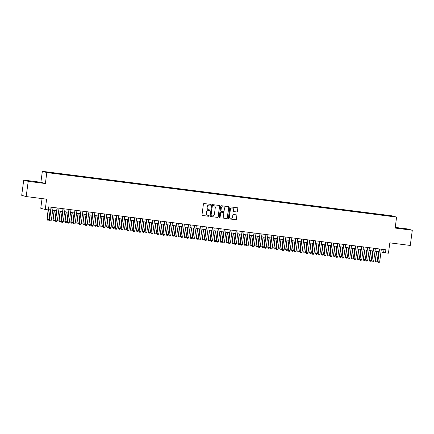 <?xml version="1.0" encoding="UTF-8"?>
<svg xmlns="http://www.w3.org/2000/svg" width="434" height="434" viewBox="0 0 434 434"><rect width="100%" height="100%" fill="white"/><g stroke="black" fill="none" stroke-linecap="round" stroke-linejoin="round"><path stroke-width="0.65" d="M210.674 204.799A0.423 0.412 105.6 0 0 210.322 204.333L204.094 203.541A0.602 0.591 105.6 0 0 203.427 204.061L201.994 214.819A0.602 0.591 105.6 0 0 202.499 215.492L208.727 216.284A0.423 0.412 105.6 0 0 208.895 215.459A0.423 0.412 105.6 0 0 208.835 215.443L208.032 215.345A1.931 1.888 105.6 0 1 206.41 213.192L206.53 212.297A1.931 1.888 105.6 0 1 208.662 210.62L209.465 210.723A0.423 0.412 105.6 0 0 209.638 209.899A0.423 0.412 105.6 0 0 209.579 209.888L208.77 209.785A1.931 1.888 105.6 0 1 207.154 207.636L207.273 206.736A1.931 1.888 105.6 0 1 209.405 205.065L210.208 205.168A0.423 0.412 105.6 0 0 210.674 204.799M208.445 209.714A1.931 1.888 105.6 0 1 207.034 207.598L207.154 206.703A1.931 1.888 105.6 0 1 209.28 205.032L210.089 205.136A0.423 0.412 105.6 0 0 210.316 204.333M202.358 215.454A0.602 0.591 105.6 0 0 202.38 215.454L208.602 216.246A0.423 0.412 105.6 0 0 208.83 215.443M207.707 215.269A1.931 1.888 105.6 0 1 206.291 213.159L206.41 212.264A1.931 1.888 105.6 0 1 208.542 210.588L209.345 210.691A0.423 0.412 105.6 0 0 209.573 209.888M401.526 228.409L406.202 229.141L401.526 228.409M32.957 181.488L37.628 182.226L32.957 181.488M387.654 215.318L389.987 215.687L387.654 215.318M236.839 211.993A0.602 0.591 105.6 0 0 237.506 211.466L237.908 208.45A0.602 0.591 105.6 0 0 237.403 207.778L230.487 206.899A0.602 0.591 105.6 0 0 229.825 207.419L228.387 218.177A0.602 0.591 105.6 0 0 228.892 218.85L235.808 219.729A0.602 0.591 105.6 0 0 236.47 219.208L236.959 215.562A0.602 0.591 105.6 0 0 236.454 214.89L233.492 214.51A0.602 0.591 105.6 0 0 232.83 215.036L232.586 216.843A1.611 1.579 105.6 0 1 230.584 218.199A1.611 1.579 105.6 0 1 229.45 216.447L230.4 209.362A1.611 1.579 105.6 0 1 232.402 208.011A1.611 1.579 105.6 0 1 233.53 209.763L233.373 210.94A0.602 0.591 105.6 0 0 233.883 211.613L236.72 211.955A0.602 0.591 105.6 0 0 237.382 211.434L237.789 208.418A0.602 0.591 105.6 0 0 237.425 207.783M28.21 181.347L45.369 183.528L40.894 182.275L23.729 180.094L28.21 181.347L26.176 196.564L46.622 199.168L45.239 209.513L48.223 209.893L48.63 206.85L385.869 249.778L385.463 252.821L388.446 253.201L389.824 242.856L410.271 245.454L412.3 230.237L407.824 228.984L395.228 227.383M45.369 183.528L46.829 172.569L396.6 217.098L395.141 228.051L412.3 230.237M219.685 206.134A0.602 0.591 105.6 0 0 219.181 205.461L212.269 204.577A0.602 0.591 105.6 0 0 211.602 205.103L210.164 215.855A0.602 0.591 105.6 0 0 210.674 216.528L217.586 217.412A0.602 0.591 105.6 0 0 218.253 216.886L219.566 206.096A0.602 0.591 105.6 0 0 219.203 205.461M221.378 205.738L228.289 206.617A0.602 0.591 105.6 0 1 228.799 207.289L227.362 218.047A0.602 0.591 105.6 0 1 226.694 218.568L223.738 218.194A0.602 0.591 105.6 0 1 223.233 217.521L223.814 213.159A0.602 0.591 105.6 0 0 223.309 212.486L221.345 212.237A0.602 0.591 105.6 0 0 220.678 212.758L220.076 217.304A0.423 0.412 105.6 0 1 219.55 217.656A0.423 0.412 105.6 0 1 219.251 217.195L220.711 206.264A0.602 0.591 105.6 0 1 221.378 205.738M26.176 196.564L21.7 195.311L23.729 180.094M47.534 172.141L50.36 172.455L47.534 172.141M46.829 172.569L42.353 171.322L392.124 215.844L396.6 217.098M383.575 215.367L383.645 214.835L51.776 172.591L52.644 173.112M383.645 214.835L391.056 215.91L392.895 216.425L387.177 215.823L55.313 173.578L46.058 171.994L52.622 172.83M42.055 198.582L40.763 208.26L45.239 209.513M40.894 182.275L42.353 171.322M380.976 251.975L385.463 252.821M48.261 209.622L50.68 209.931M52.693 210.186L56.648 210.691M58.661 210.946L62.621 211.45M64.633 211.705L68.588 212.21M70.601 212.465L74.556 212.969M76.568 213.224L80.523 213.729M82.536 213.984L86.496 214.488M88.509 214.743L92.464 215.248M94.476 215.508L98.431 216.007M100.444 216.268L104.399 216.767M106.411 217.027L110.372 217.526M112.384 217.787L116.339 218.291M118.352 218.546L122.307 219.051M124.319 219.306L128.274 219.81M130.287 220.065L134.247 220.57M136.26 220.825L140.215 221.329M142.227 221.584L146.182 222.089M148.195 222.344L152.15 222.848M154.162 223.103L158.117 223.608M160.13 223.863L164.09 224.367M166.103 224.622L170.057 225.127M172.07 225.382L176.025 225.886M178.038 226.141L181.992 226.646M184.005 226.901L187.965 227.405M189.978 227.66L193.933 228.165M195.946 228.42L199.9 228.924M201.913 229.185L205.868 229.684M207.881 229.944L211.841 230.443M213.853 230.704L217.808 231.203M219.821 231.463L223.776 231.968M225.788 232.223L229.743 232.727M231.756 232.982L235.716 233.487M237.729 233.742L241.684 234.246M243.696 234.501L247.651 235.006M249.664 235.261L253.619 235.765M255.631 236.02L259.592 236.525M261.604 236.78L265.559 237.284M267.572 237.539L271.527 238.044M273.539 238.299L277.494 238.803M279.507 239.058L283.467 239.563M285.48 239.818L289.435 240.322M291.447 240.577L295.402 241.082M297.415 241.337L301.37 241.841M303.382 242.096L307.337 242.601M309.35 242.861L313.31 243.36M315.323 243.62L319.278 244.12M321.29 244.38L325.245 244.879M327.258 245.139L331.213 245.644M333.225 245.899L337.185 246.403M339.198 246.658L343.153 247.163M345.166 247.418L349.12 247.922M351.133 248.177L355.088 248.682M357.101 248.937L361.061 249.441M363.074 249.696L367.028 250.201M369.041 250.456L372.996 250.96M375.009 251.215L378.963 251.72M384.014 249.545L383.645 252.317M384.519 215.486L384.491 215.074M210.528 216.495A0.602 0.591 105.6 0 0 210.55 216.495L217.467 217.374A0.602 0.591 105.6 0 0 218.128 216.854L219.566 206.096M212.801 205.499A0.423 0.412 105.6 0 0 212.334 205.862L211.076 215.307A0.423 0.412 105.6 0 0 211.429 215.774L212.28 215.882A1.931 1.888 105.6 0 0 214.407 214.212L215.269 207.756A1.931 1.888 105.6 0 0 213.647 205.607L212.682 205.466A0.423 0.412 105.6 0 0 212.215 205.83L212.334 205.862M211.309 215.741A0.423 0.412 105.6 0 1 210.951 215.269L212.215 205.83M213.853 205.645A1.931 1.888 105.6 0 0 213.528 205.57L213.647 205.607M212.682 205.466L213.528 205.57M223.597 218.156A0.602 0.591 105.6 0 0 223.618 218.161L226.575 218.535A0.602 0.591 105.6 0 0 227.242 218.014L228.675 207.257A0.602 0.591 105.6 0 0 228.311 206.622M223.184 212.454L223.309 212.486A0.602 0.591 105.6 0 0 223.184 212.454L221.226 212.204A0.602 0.591 105.6 0 0 220.559 212.725L220.076 217.304M219.49 217.635A0.423 0.412 105.6 0 0 219.951 217.266M224.416 208.635A1.611 1.579 105.6 0 0 223.288 206.877A1.611 1.579 105.6 0 0 221.286 208.233L220.949 210.729A0.602 0.591 105.6 0 0 221.459 211.401L223.418 211.651A0.602 0.591 105.6 0 0 224.085 211.125L224.416 208.635M223.222 206.866A1.611 1.579 105.6 0 0 221.161 208.201L221.286 208.233M221.313 211.363A0.602 0.591 105.6 0 1 220.83 210.696L221.161 208.201M233.736 211.575A0.602 0.591 105.6 0 0 233.758 211.58L236.72 211.955M232.336 207.994A1.611 1.579 105.6 0 0 230.275 209.329L230.4 209.362M230.525 218.177A1.611 1.579 105.6 0 1 229.331 216.409L230.275 209.329M228.751 218.812A0.602 0.591 105.6 0 0 228.772 218.817L235.684 219.696A0.602 0.591 105.6 0 0 236.351 219.17L236.839 215.53A0.602 0.591 105.6 0 0 236.476 214.89M48.174 209.888L46.932 219.219L48.939 219.506L50.225 209.872M48.939 219.506L48.299 220.217L47.398 220.103L46.932 219.219M48.434 209.644L47.149 219.278L47.398 220.103M53.062 207.414L51.358 220.184L50.718 220.89L49.823 220.776L49.351 219.892L51.049 207.159M51.358 220.184L49.568 219.957L51.272 207.186M49.823 220.776L49.351 219.892M54.179 210.376L52.899 219.978L54.906 220.266L56.192 210.631M54.906 220.266L54.266 220.977L53.371 220.863L52.899 219.978M54.402 210.403L53.116 220.038L53.371 220.863M60.152 211.136L58.867 220.738L60.879 221.025L62.165 211.391M60.879 221.025L60.234 221.736L59.339 221.622L58.867 220.738M60.375 211.163L59.089 220.797L59.339 221.622M66.12 211.895L64.84 221.497L66.847 221.785L68.133 212.15M66.847 221.785L66.201 222.496L65.306 222.382L64.84 221.497M66.342 211.922L65.057 221.557L65.306 222.382M72.087 212.655L70.807 222.257L72.814 222.544L74.1 212.91M72.814 222.544L72.169 223.255L71.274 223.141L70.807 222.257M72.31 212.682L71.024 222.316L71.274 223.141M59.035 208.174L57.331 220.944L56.686 221.649L55.791 221.535L55.319 220.656L57.022 207.919M57.331 220.944L55.536 220.716L57.245 207.946M55.791 221.535L55.319 220.656M65.002 208.933L63.299 221.703L62.653 222.414L61.758 222.3L61.292 221.416L62.99 208.678M63.299 221.703L61.509 221.476L63.212 208.705M61.758 222.3L61.292 221.416M70.97 209.693L69.266 222.463L68.621 223.174L67.726 223.06L67.259 222.175L68.957 209.438M69.266 222.463L67.476 222.235L69.18 209.465M67.726 223.06L67.259 222.175M76.937 210.452L75.234 223.222L74.594 223.933L73.699 223.819L73.227 222.935L74.925 210.197M75.234 223.222L73.444 222.995L75.147 210.224M73.699 223.819L73.227 222.935M78.055 213.414L76.775 223.016L78.782 223.304L80.068 213.669M78.782 223.304L78.142 224.015L77.247 223.901L76.775 223.016M78.277 213.441L76.992 223.076L77.247 223.901M82.91 211.217L81.207 223.982L80.561 224.693L79.666 224.579L79.194 223.694L80.898 210.957M81.207 223.982L79.411 223.754L81.115 210.984M79.666 224.579L79.194 223.694M84.028 214.174L82.965 223.835L84.755 224.063L86.04 214.434M84.755 224.063L84.109 224.774L83.214 224.66L82.742 223.776M84.25 214.206L82.965 223.835L83.214 224.66M88.878 211.976L87.174 224.741L86.529 225.452L85.634 225.338L85.167 224.454L86.865 211.716M87.174 224.741L85.384 224.514L87.088 211.749M85.634 225.338L85.167 224.454M89.995 214.933L88.932 224.595L90.722 224.823L92.008 215.193M90.722 224.823L90.077 225.534L89.182 225.42L88.715 224.535M90.218 214.966L88.932 224.595L89.182 225.42M94.845 212.736L93.142 225.501L92.496 226.212L91.601 226.098L91.135 225.213L92.833 212.476M93.142 225.501L91.352 225.273L93.055 212.508M91.601 226.098L91.135 225.213M95.963 215.693L94.9 225.354L96.69 225.582L97.975 215.953M96.69 225.582L96.044 226.293L95.149 226.179L94.683 225.295M96.185 215.725L94.9 225.354L95.149 226.179M100.813 213.495L99.109 226.26L98.469 226.971L97.569 226.857L97.102 225.973L98.8 213.235M99.109 226.26L97.319 226.033L99.023 213.268M97.569 226.857L97.102 225.973M101.93 216.452L100.867 226.114L102.657 226.342L103.943 216.712M102.657 226.342L102.017 227.053L101.122 226.939L100.65 226.054M102.153 216.485L100.867 226.114L101.122 226.939M107.903 217.217L106.618 226.814L108.63 227.107L109.916 217.472M108.63 227.107L107.985 227.812L107.09 227.698L106.618 226.814M108.12 217.244L106.84 226.873L107.09 227.698M113.871 217.976L112.59 227.573L114.598 227.866L115.883 218.231M114.598 227.866L113.952 228.572L113.057 228.458L112.59 227.573M114.093 218.004L112.807 227.638L113.057 228.458M119.838 218.736L118.558 228.333L120.565 228.626L121.851 218.991M120.565 228.626L119.92 229.331L119.025 229.217L118.558 228.333M120.061 218.763L118.775 228.398L119.025 229.217M125.806 219.495L124.525 229.092L126.533 229.385L127.818 219.75M126.533 229.385L125.893 230.091L124.997 229.977L124.525 229.092M126.028 219.523L124.742 229.157L124.997 229.977M131.773 220.255L130.493 229.852L132.506 230.145L133.791 220.51M132.506 230.145L131.86 230.85L130.927 230.731L130.493 229.852M131.996 220.282L130.715 229.917L130.965 230.736M137.746 221.014L136.466 230.617L138.473 230.904L139.759 221.269M138.473 230.904L137.828 231.61L136.894 231.49L136.466 230.617M137.969 221.042L136.683 230.676L136.932 231.496M143.714 221.774L142.433 231.376L144.441 231.664L145.726 222.029M144.441 231.664L143.795 232.374L142.9 232.261L142.433 231.376M143.936 221.801L142.65 231.436L142.9 232.261M149.681 222.533L148.401 232.136L150.408 232.423L151.694 222.788M150.408 232.423L149.768 233.134L148.873 233.02L148.401 232.136M149.904 222.561L148.618 232.195L148.873 233.02M155.649 223.293L154.368 232.895L156.381 233.183L157.661 223.548M156.381 233.183L155.735 233.893L154.84 233.78L154.368 232.895M155.871 223.32L154.585 232.955L154.84 233.78M161.622 224.052L160.341 233.655L162.349 233.942L163.634 224.307M162.349 233.942L161.703 234.653L160.808 234.539L160.341 233.655M161.844 224.08L160.558 233.714L160.808 234.539M167.589 224.812L166.309 234.414L168.316 234.702L169.602 225.067M168.316 234.702L167.67 235.412L166.775 235.299L166.309 234.414M167.812 224.839L166.526 234.474L166.775 235.299M106.78 214.255L105.077 227.02L104.437 227.731L103.542 227.617L103.07 226.732L104.768 213.995M105.077 227.02L103.287 226.792L104.99 214.027M103.542 227.617L103.07 226.732M112.753 215.014L111.05 227.779L110.404 228.49L109.509 228.376L109.037 227.492L110.741 214.759M111.05 227.779L109.26 227.552L110.963 214.787M109.509 228.376L109.037 227.492M118.721 215.774L117.017 228.539L116.372 229.25L115.477 229.136L115.01 228.251L116.708 215.519M117.017 228.539L115.227 228.311L116.93 215.546M115.477 229.136L115.01 228.251M124.688 216.533L122.985 229.298L122.339 230.009L121.444 229.895L120.977 229.011L122.676 216.278M122.985 229.298L121.195 229.071L122.898 216.306M121.444 229.895L120.977 229.011M130.656 217.293L128.952 230.058L128.312 230.769L127.417 230.655L126.945 229.77L128.643 217.038M128.952 230.058L127.162 229.83L128.865 217.065M127.417 230.655L126.945 229.77M136.629 218.052L134.925 230.823L134.28 231.528L133.384 231.414L132.912 230.53L134.616 217.797M134.925 230.823L133.135 230.59L134.838 217.825M133.384 231.414L132.912 230.53M142.596 218.812L140.893 231.582L140.247 232.288L139.352 232.174L138.885 231.289L140.583 218.557M140.893 231.582L139.102 231.355L140.806 218.584M139.352 232.174L138.885 231.289M148.564 219.571L146.86 232.342L146.215 233.047L145.319 232.933L144.853 232.049L146.551 219.316M146.86 232.342L145.07 232.114L146.773 219.344M145.319 232.933L144.853 232.049M154.531 220.331L152.828 233.101L152.188 233.807L151.292 233.693L150.82 232.808L152.518 220.076M152.828 233.101L151.037 232.874L152.741 220.103M151.292 233.693L150.82 232.808M160.504 221.09L158.801 233.861L158.155 234.566L157.26 234.452L156.788 233.568L158.491 220.835M158.801 233.861L157.01 233.633L158.714 220.863M157.26 234.452L156.788 233.568M166.472 221.85L164.768 234.62L164.123 235.326L163.227 235.212L162.761 234.333L164.459 221.595M164.768 234.62L162.978 234.393L164.681 221.622M163.227 235.212L162.761 234.333M172.439 222.609L170.736 235.38L170.09 236.091L169.195 235.977L168.728 235.092L170.426 222.354M170.736 235.38L168.945 235.152L170.649 222.382M169.195 235.977L168.728 235.092M173.557 225.571L172.276 235.174L174.284 235.461L175.569 225.826M174.284 235.461L173.643 236.172L172.748 236.058L172.276 235.174M173.779 225.599L172.493 235.233L172.748 236.058M179.524 226.331L178.244 235.933L180.256 236.221L181.537 226.586M180.256 236.221L179.611 236.931L178.716 236.818L178.244 235.933M179.747 226.358L178.461 235.993L178.716 236.818M185.497 227.09L184.217 236.693L186.224 236.98L187.51 227.345M186.224 236.98L185.578 237.691L184.683 237.577L184.217 236.693M185.719 227.118L184.434 236.752L184.683 237.577M191.465 227.85L190.401 237.512L192.191 237.74L193.477 228.11M192.191 237.74L191.546 238.45L190.651 238.337L190.184 237.452M191.687 227.883L190.401 237.512L190.651 238.337M178.407 223.369L176.703 236.139L176.063 236.85L175.168 236.736L174.696 235.852L176.394 223.114M176.703 236.139L174.913 235.912L176.616 223.141M175.168 236.736L174.696 235.852M184.379 224.128L182.676 236.899L182.03 237.61L181.135 237.496L180.663 236.611L182.367 223.873M182.676 236.899L180.886 236.671L182.589 223.901M181.135 237.496L180.663 236.611M190.347 224.888L188.644 237.658L187.998 238.369L187.103 238.255L186.636 237.371L188.334 224.633M188.644 237.658L186.853 237.431L188.557 224.66M187.103 238.255L186.636 237.371M196.314 225.653L194.611 238.418L193.965 239.129L193.07 239.015L192.604 238.13L194.302 225.392M194.611 238.418L192.821 238.19L194.524 225.425M193.07 239.015L192.604 238.13M197.432 228.609L196.369 238.271L198.159 238.499L199.445 228.87M198.159 238.499L197.519 239.21L196.618 239.096L196.152 238.212M197.654 228.642L196.369 238.271L196.618 239.096M202.282 226.412L200.579 239.177L199.938 239.888L199.043 239.774L198.571 238.89L200.269 226.152M200.579 239.177L198.788 238.95L200.492 226.185M199.043 239.774L198.571 238.89M203.4 229.369L202.336 239.031L204.126 239.259L205.412 229.629M204.126 239.259L203.486 239.969L202.591 239.856L202.119 238.971M203.622 229.402L202.336 239.031L202.591 239.856M208.255 227.172L206.551 239.937L205.906 240.648L205.011 240.534L204.539 239.649L206.242 226.911M206.551 239.937L204.756 239.709L206.465 226.944M205.011 240.534L204.539 239.649M209.372 230.128L208.309 239.79L210.099 240.018L211.385 230.389M210.099 240.018L209.454 240.729L208.559 240.615L208.087 239.731M209.595 230.161L208.309 239.79L208.559 240.615M214.222 227.931L212.519 240.696L211.873 241.407L210.978 241.293L210.512 240.409L212.21 227.671M212.519 240.696L210.729 240.469L212.432 227.704M210.978 241.293L210.512 240.409M215.34 230.893L214.06 240.49L216.067 240.778L217.353 231.148M216.067 240.778L215.421 241.488L214.526 241.375L214.06 240.49M215.562 230.921L214.277 240.55L214.526 241.375M220.19 228.691L218.486 241.456L217.841 242.167L216.946 242.053L216.479 241.168L218.177 228.436M218.486 241.456L216.696 241.228L218.4 228.463M216.946 242.053L216.479 241.168M221.307 231.653L220.027 241.25L222.034 241.543L223.32 231.908M222.034 241.543L221.389 242.248L220.494 242.134L220.027 241.25M221.53 231.68L220.244 241.315L220.494 242.134M226.157 229.45L224.454 242.215L223.814 242.926L222.919 242.812L222.447 241.928L224.145 229.195M224.454 242.215L222.664 241.988L224.367 229.223M222.919 242.812L222.447 241.928M227.275 232.412L225.995 242.009L228.002 242.302L229.288 232.667M228.002 242.302L227.362 243.007L226.467 242.894L225.995 242.009M227.497 232.44L226.212 242.074L226.467 242.894M232.13 230.21L230.427 242.975L229.781 243.686L228.886 243.572L228.414 242.687L230.118 229.955M230.427 242.975L228.631 242.747L230.335 229.982M228.886 243.572L228.414 242.687M233.248 233.172L231.962 242.769L233.975 243.062L235.261 233.427M233.975 243.062L233.329 243.767L232.434 243.653L231.962 242.769M233.47 233.199L232.185 242.834L232.434 243.653M238.098 230.969L236.394 243.734L235.749 244.445L234.854 244.331L234.387 243.447L236.085 230.714M236.394 243.734L234.604 243.507L236.308 230.742M234.854 244.331L234.387 243.447M239.215 233.931L237.935 243.528L239.942 243.821L241.228 234.186M239.942 243.821L239.297 244.526L238.364 244.407L237.935 243.528M239.438 233.959L238.152 243.593L238.402 244.413M244.065 231.729L242.362 244.499L241.716 245.205L240.821 245.091L240.355 244.206L242.053 231.474M242.362 244.499L240.572 244.266L242.275 231.501M240.821 245.091L240.355 244.206M245.183 234.691L243.903 244.293L245.91 244.581L247.196 234.946M245.91 244.581L245.264 245.286L244.369 245.172L243.903 244.293M245.405 234.718L244.12 244.353L244.369 245.172M250.033 232.488L248.329 245.259L247.689 245.964L246.789 245.85L246.322 244.966L248.02 232.233M248.329 245.259L246.539 245.031L248.243 232.261M246.789 245.85L246.322 244.966M251.15 235.45L249.87 245.053L251.877 245.34L253.163 235.705M251.877 245.34L251.237 246.051L250.342 245.937L249.87 245.053M251.373 235.478L250.087 245.112L250.342 245.937M256 233.248L254.297 246.018L253.657 246.724L252.762 246.61L252.29 245.725L253.988 232.993M254.297 246.018L252.507 245.79L254.21 233.02M252.762 246.61L252.29 245.725M257.123 236.21L255.838 245.812L257.85 246.1L259.136 236.465M257.85 246.1L257.205 246.81L256.31 246.696L255.838 245.812M257.34 236.237L256.06 245.872L256.31 246.696M261.973 234.007L260.27 246.778L259.624 247.483L258.729 247.369L258.257 246.485L259.961 233.752M260.27 246.778L258.48 246.55L260.183 233.78M258.729 247.369L258.257 246.485M263.091 236.969L261.81 246.572L263.818 246.859L265.103 237.224M263.818 246.859L263.172 247.57L262.277 247.456L261.81 246.572M263.313 236.997L262.027 246.631L262.277 247.456M267.941 234.767L266.237 247.537L265.592 248.243L264.697 248.129L264.23 247.244L265.928 234.512M266.237 247.537L264.447 247.309L266.151 234.539M264.697 248.129L264.23 247.244M269.058 237.729L267.778 247.331L269.785 247.619L271.071 237.984M269.785 247.619L269.14 248.329L268.245 248.215L267.778 247.331M269.281 237.756L267.995 247.391L268.245 248.215M273.908 235.526L272.205 248.297L271.559 249.002L270.664 248.888L270.198 248.009L271.896 235.271M272.205 248.297L270.415 248.069L272.118 235.299M270.664 248.888L270.198 248.009M275.026 238.488L273.745 248.091L275.753 248.378L277.038 238.743M275.753 248.378L275.113 249.089L274.217 248.975L273.745 248.091M275.248 238.516L273.962 248.15L274.217 248.975M279.876 236.286L278.172 249.056L277.532 249.767L276.637 249.653L276.165 248.769L277.863 236.031M278.172 249.056L276.382 248.828L278.086 236.058M276.637 249.653L276.165 248.769M280.993 239.248L279.713 248.85L281.726 249.138L283.011 239.503M281.726 249.138L281.08 249.848L280.185 249.734L279.713 248.85M281.216 239.275L279.935 248.91L280.185 249.734M285.849 237.045L284.145 249.816L283.5 250.526L282.605 250.413L282.133 249.528L283.836 236.79M284.145 249.816L282.355 249.588L284.058 236.818M282.605 250.413L282.133 249.528M286.966 240.007L285.686 249.61L287.693 249.897L288.979 240.262M287.693 249.897L287.048 250.608L286.152 250.494L285.686 249.61M287.189 240.035L285.903 249.669L286.152 250.494M291.816 237.805L290.113 250.575L289.467 251.286L288.572 251.172L288.105 250.288L289.804 237.55M290.113 250.575L288.322 250.347L290.026 237.577M288.572 251.172L288.105 250.288M292.934 240.767L291.653 250.369L293.661 250.657L294.946 241.022M293.661 250.657L293.015 251.367L292.12 251.253L291.653 250.369M293.156 240.794L291.87 250.429L292.12 251.253M297.784 238.564L296.08 251.335L295.435 252.046L294.54 251.932L294.073 251.047L295.771 238.309M296.08 251.335L294.29 251.107L295.993 238.337M294.54 251.932L294.073 251.047M298.901 241.526L297.838 251.188L299.628 251.416L300.914 241.787M299.628 251.416L298.988 252.127L298.093 252.013L297.621 251.129M299.124 241.559L297.838 251.188L298.093 252.013M303.751 239.329L302.048 252.094L301.408 252.805L300.512 252.691L300.04 251.807L301.738 239.069M302.048 252.094L300.257 251.866L301.961 239.101M300.512 252.691L300.04 251.807M304.869 242.286L303.805 251.948L305.601 252.176L306.881 242.546M305.601 252.176L304.956 252.886L304.06 252.772L303.588 251.888M305.091 242.318L303.805 251.948L304.06 252.772M309.724 240.089L308.021 252.854L307.375 253.564L306.48 253.451L306.008 252.566L307.711 239.828M308.021 252.854L306.23 252.626L307.934 239.861M306.48 253.451L306.008 252.566M310.842 243.045L309.778 252.707L311.569 252.935L312.854 243.306M311.569 252.935L310.923 253.646L310.028 253.532L309.561 252.648M311.064 243.078L309.778 252.707L310.028 253.532M315.692 240.848L313.988 253.613L313.343 254.324L312.447 254.21L311.981 253.326L313.679 240.588M313.988 253.613L312.198 253.385L313.901 240.62M312.447 254.21L311.981 253.326M316.809 243.805L315.746 253.467L317.536 253.695L318.822 244.065M317.536 253.695L316.891 254.405L315.995 254.291L315.529 253.407M317.032 243.837L315.746 253.467L315.995 254.291M321.659 241.608L319.956 254.373L319.31 255.083L318.415 254.97L317.948 254.085L319.646 241.347M319.956 254.373L318.165 254.145L319.869 241.38M318.415 254.97L317.948 254.085M322.777 244.57L321.496 254.167L323.504 254.454L324.789 244.825M323.504 254.454L322.863 255.165L321.968 255.051L321.496 254.167M322.999 244.597L321.713 254.226L321.968 255.051M327.627 242.367L325.923 255.132L325.283 255.843L324.388 255.729L323.916 254.845L325.614 242.112M325.923 255.132L324.133 254.904L325.836 242.139M324.388 255.729L323.916 254.845M328.744 245.329L327.464 254.926L329.477 255.219L330.757 245.584M329.477 255.219L328.831 255.924L327.936 255.81L327.464 254.926M328.967 245.356L327.681 254.991L327.936 255.81M333.6 243.127L331.896 255.892L331.25 256.602L330.355 256.489L329.883 255.604L331.587 242.872M331.896 255.892L330.106 255.664L331.809 242.899M330.355 256.489L329.883 255.604M334.717 246.089L333.437 255.686L335.444 255.979L336.73 246.344M335.444 255.979L334.798 256.684L333.903 256.57L333.437 255.686M334.939 246.116L333.654 255.751L333.903 256.57M339.567 243.886L337.864 256.651L337.218 257.362L336.323 257.248L335.856 256.364L337.554 243.631M337.864 256.651L336.073 256.423L337.777 243.658M336.323 257.248L335.856 256.364M340.685 246.848L339.404 256.445L341.412 256.738L342.697 247.103M341.412 256.738L340.766 257.443L339.871 257.329L339.404 256.445M340.907 246.875L339.621 256.51L339.871 257.329M345.535 244.646L343.831 257.411L343.185 258.122L342.29 258.008L341.824 257.123L343.522 244.391M343.831 257.411L342.041 257.183L343.744 244.418M342.29 258.008L341.824 257.123M346.652 247.608L345.372 257.205L347.379 257.498L348.665 247.863M347.379 257.498L346.739 258.203L345.838 258.089L345.372 257.205M346.874 247.635L345.589 257.27L345.838 258.089M351.502 245.405L349.799 258.17L349.158 258.881L348.263 258.767L347.791 257.883L349.489 245.15M349.799 258.17L348.008 257.942L349.712 245.177M348.263 258.767L347.791 257.883M352.62 248.367L351.339 257.97L353.347 258.257L354.632 248.622M353.347 258.257L352.706 258.962L351.773 258.843L351.339 257.97M352.842 248.394L351.556 258.029L351.811 258.848M357.475 246.165L355.771 258.935L355.126 259.641L354.231 259.527L353.759 258.642L355.462 245.91M355.771 258.935L353.976 258.707L355.685 245.937M354.231 259.527L353.759 258.642M358.592 249.127L357.307 258.729L359.319 259.017L360.605 249.382M359.319 259.017L358.674 259.727L357.779 259.613L357.307 258.729M358.815 249.154L357.529 258.789L357.779 259.613M363.442 246.924L361.739 259.695L361.093 260.4L360.198 260.286L359.732 259.402L361.43 246.669M361.739 259.695L359.949 259.467L361.652 246.696M360.198 260.286L359.732 259.402M364.56 249.886L363.28 259.489L365.287 259.776L366.573 250.141M365.287 259.776L364.641 260.487L363.746 260.373L363.28 259.489M364.782 249.913L363.497 259.548L363.746 260.373M369.41 247.684L367.706 260.454L367.061 261.159L366.166 261.046L365.699 260.161L367.397 247.429M367.706 260.454L365.916 260.226L367.62 247.456M366.166 261.046L365.699 260.161M370.527 250.646L369.247 260.248L371.254 260.536L372.54 250.901M371.254 260.536L370.609 261.246L369.714 261.132L369.247 260.248M370.75 250.673L369.464 260.308L369.714 261.132M375.377 248.443L373.674 261.214L373.034 261.919L372.139 261.805L371.667 260.921L373.365 248.188M373.674 261.214L371.884 260.986L373.587 248.215M372.139 261.805L371.667 260.921M376.495 251.405L375.215 261.008L377.222 261.295L378.508 251.66M377.222 261.295L376.582 262.006L375.687 261.892L375.215 261.008M376.717 251.432L375.432 261.067L375.687 261.892M381.35 249.203L379.647 261.973L379.001 262.678L378.106 262.565L377.634 261.686L379.338 248.948M379.647 261.973L377.851 261.745L379.555 248.975M378.106 262.565L377.634 261.686"/></g></svg>
